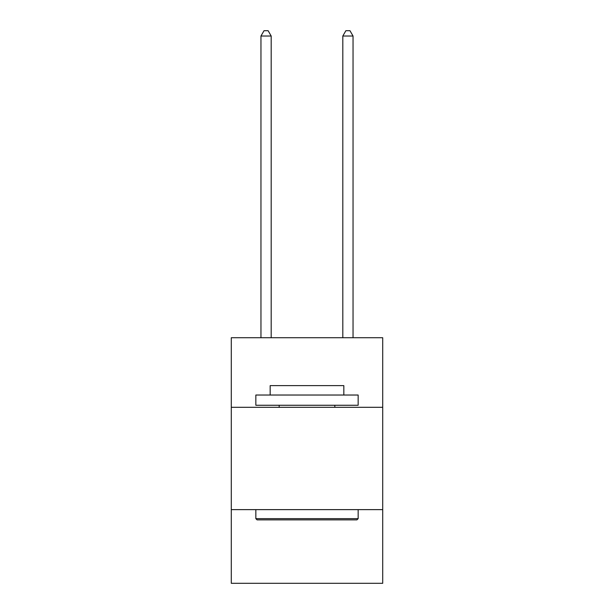 <?xml version="1.0" encoding="UTF-8"?>
<svg xmlns="http://www.w3.org/2000/svg" width="614" height="614" viewBox="0 0 614 614"><rect width="100%" height="100%" fill="white"/><g stroke="black" fill="none" stroke-linecap="round" stroke-linejoin="round"><path stroke-width="0.92" d="M231.286 407.312L382.714 407.312L382.714 337.738L231.286 337.738L231.286 583.3L382.714 583.3L382.714 509.628L231.286 509.628M382.714 509.628L382.714 407.312M257.066 519.866L255.838 518.638L358.162 518.638L356.934 519.866L257.066 519.866M358.162 395.032L358.162 405.263L255.838 405.263L255.838 395.032L358.162 395.032M270.168 395.032L270.168 385.623L343.832 385.623L343.832 395.032M358.162 509.628L358.162 518.638M255.838 509.628L255.838 518.638M334.83 405.263L334.83 407.312M279.17 405.263L279.17 407.312M271.188 337.738L271.188 36.019L260.958 36.019L260.958 337.738M260.958 36.019L264.028 30.7L268.118 30.7L271.188 36.019M353.042 337.738L353.042 36.019L342.812 36.019L342.812 337.738M342.812 36.019L345.882 30.7L349.972 30.7L353.042 36.019"/></g></svg>
